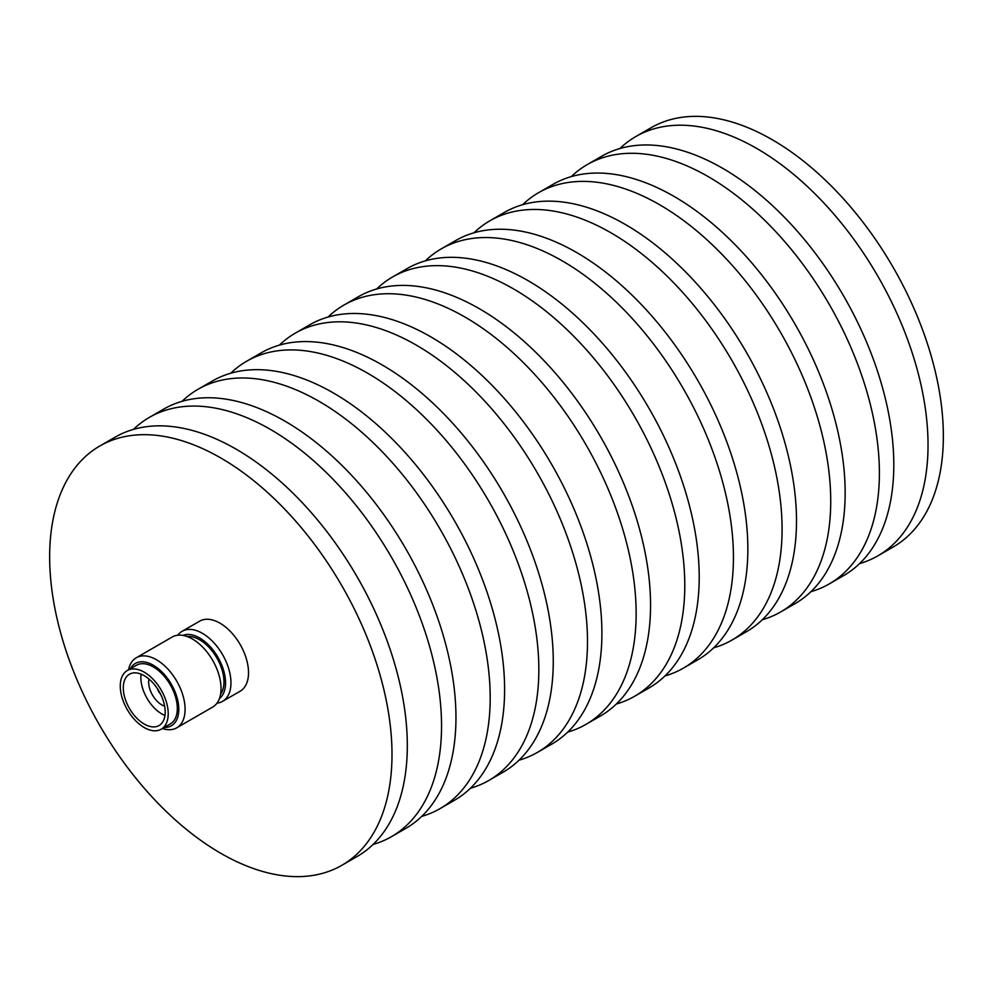 <?xml version="1.0" encoding="UTF-8"?>
<svg xmlns="http://www.w3.org/2000/svg" width="993" height="993" viewBox="0 0 993 993"><rect width="100%" height="100%" fill="white"/><g stroke="black" fill="none" stroke-linecap="round" stroke-linejoin="round"><path stroke-width="1.49" d="M148.975 679.038A18.606 10.737 -120 0 0 148.665 682.141A18.606 10.737 -120 0 0 164.652 706.197M123.293 687.777A29.616 17.104 -120 0 0 136.227 717.591A29.616 17.104 -120 0 0 159.054 725.523A29.616 17.104 -120 0 0 165.186 711.969A29.616 17.104 -120 0 0 152.264 682.154A29.616 17.104 -120 0 0 129.438 674.222A29.616 17.104 -120 0 0 123.293 687.777M141.105 674.148A29.616 17.104 -120 0 0 140.869 677.636A29.616 17.104 -120 0 0 164.95 715.457M619.93 148.528A242.069 139.765 60 0 1 635.83 136.537A242.069 139.765 60 0 1 822.365 201.393A242.069 139.765 60 0 1 928.033 445.001A242.069 139.765 60 0 1 877.899 555.819A242.069 139.765 60 0 1 859.566 563.602M635.83 136.537L651.147 127.7A242.069 139.765 60 0 1 837.682 192.555A242.069 139.765 60 0 1 943.35 436.163A242.069 139.765 60 0 1 893.216 546.982L877.899 555.819M571.273 176.617A242.069 139.765 60 0 1 587.173 164.627A242.069 139.765 60 0 1 773.721 229.482A242.069 139.765 60 0 1 879.388 473.09A242.069 139.765 60 0 1 829.254 583.909A242.069 139.765 60 0 1 810.921 591.691M587.173 164.627L601.597 156.298A242.069 139.765 60 0 1 788.132 221.154A242.069 139.765 60 0 1 893.799 464.774A242.069 139.765 60 0 1 843.665 575.592L829.254 583.909M522.628 204.707A242.069 139.765 60 0 1 538.529 192.716A242.069 139.765 60 0 1 725.064 257.572A242.069 139.765 60 0 1 830.731 501.18A242.069 139.765 60 0 1 780.597 611.998A242.069 139.765 60 0 1 762.264 619.769M538.529 192.716L552.94 184.388A242.069 139.765 60 0 1 739.487 249.243A242.069 139.765 60 0 1 845.155 492.863A242.069 139.765 60 0 1 795.021 603.682L780.597 611.998M473.984 232.784A242.069 139.765 60 0 1 489.884 220.806A242.069 139.765 60 0 1 676.419 285.649A242.069 139.765 60 0 1 782.087 529.269A242.069 139.765 60 0 1 731.953 640.088A242.069 139.765 60 0 1 713.619 647.858M489.884 220.806L504.295 212.477A242.069 139.765 60 0 1 690.83 277.332A242.069 139.765 60 0 1 796.498 520.94A242.069 139.765 60 0 1 746.364 631.759L731.953 640.088M425.327 260.874A242.069 139.765 60 0 1 441.227 248.883A242.069 139.765 60 0 1 627.775 313.738A242.069 139.765 60 0 1 733.442 557.358A242.069 139.765 60 0 1 683.308 668.177A242.069 139.765 60 0 1 664.975 675.948M441.227 248.883L455.65 240.567A242.069 139.765 60 0 1 642.186 305.422A242.069 139.765 60 0 1 747.853 549.03A242.069 139.765 60 0 1 697.719 659.849L683.308 668.177M376.682 288.963A242.069 139.765 60 0 1 392.583 276.973A242.069 139.765 60 0 1 579.118 341.828A242.069 139.765 60 0 1 684.785 585.448A242.069 139.765 60 0 1 634.651 696.254A242.069 139.765 60 0 1 616.318 704.037M392.583 276.973L406.993 268.656A242.069 139.765 60 0 1 593.541 333.511A242.069 139.765 60 0 1 699.209 577.119A242.069 139.765 60 0 1 649.062 687.938L634.651 696.254M328.025 317.052A242.069 139.765 60 0 1 343.938 305.062A242.069 139.765 60 0 1 530.473 369.917A242.069 139.765 60 0 1 636.141 613.525A242.069 139.765 60 0 1 586.007 724.344A242.069 139.765 60 0 1 567.673 732.126M343.938 305.062L358.349 296.746A242.069 139.765 60 0 1 544.884 361.589A242.069 139.765 60 0 1 650.552 605.209A242.069 139.765 60 0 1 600.417 716.027L586.007 724.344M279.381 345.142A242.069 139.765 60 0 1 295.281 333.151A242.069 139.765 60 0 1 481.828 398.007A242.069 139.765 60 0 1 587.496 641.615A242.069 139.765 60 0 1 537.35 752.433A242.069 139.765 60 0 1 519.016 760.216M295.281 333.151L309.692 324.823A242.069 139.765 60 0 1 496.239 389.678A242.069 139.765 60 0 1 601.907 633.298A242.069 139.765 60 0 1 551.773 744.117L537.35 752.433M230.736 373.231A242.069 139.765 60 0 1 246.636 361.241A242.069 139.765 60 0 1 433.171 426.096A242.069 139.765 60 0 1 538.839 669.704A242.069 139.765 60 0 1 488.705 780.523A242.069 139.765 60 0 1 470.372 788.293M246.636 361.241L261.047 352.912A242.069 139.765 60 0 1 447.595 417.768A242.069 139.765 60 0 1 553.262 661.388A242.069 139.765 60 0 1 503.116 772.194L488.705 780.523M182.079 401.309A242.069 139.765 60 0 1 197.979 389.318A242.069 139.765 60 0 1 384.527 454.173A242.069 139.765 60 0 1 490.194 697.794A242.069 139.765 60 0 1 440.06 808.612A242.069 139.765 60 0 1 421.727 816.383M197.979 389.318L212.403 381.002A242.069 139.765 60 0 1 398.938 445.857A242.069 139.765 60 0 1 504.605 689.465A242.069 139.765 60 0 1 454.471 800.284L440.06 808.612M133.434 429.398A242.069 139.765 60 0 1 149.335 417.408A242.069 139.765 60 0 1 335.882 482.263A242.069 139.765 60 0 1 441.55 725.883A242.069 139.765 60 0 1 391.403 836.702A242.069 139.765 60 0 1 373.07 844.472M149.335 417.408L163.746 409.091A242.069 139.765 60 0 1 350.293 473.946A242.069 139.765 60 0 1 455.961 717.554A242.069 139.765 60 0 1 405.827 828.373L391.403 836.702M49.65 556.837A242.069 139.765 60 0 1 99.784 446.018A242.069 139.765 60 0 1 286.332 510.874A242.069 139.765 60 0 1 391.999 754.481A242.069 139.765 60 0 1 341.853 865.3A242.069 139.765 60 0 1 155.318 800.445A242.069 139.765 60 0 1 49.65 556.837M99.784 446.018L115.101 437.181A242.069 139.765 60 0 1 301.649 502.036A242.069 139.765 60 0 1 407.316 745.644A242.069 139.765 60 0 1 357.17 856.462L341.853 865.3M177.784 635.222A40.452 23.36 60 0 1 182.129 631.287A40.452 23.36 60 0 1 213.296 642.123A40.452 23.36 60 0 1 230.959 682.836A40.452 23.36 60 0 1 222.581 701.356A40.452 23.36 60 0 1 217.008 703.143M182.129 631.287L199.692 621.146A40.452 23.36 60 0 1 230.873 631.982A40.452 23.36 60 0 1 248.523 672.695A40.452 23.36 60 0 1 240.145 691.215L222.581 701.356M182.911 635.396A36.629 21.151 60 0 1 210.541 647.039A36.629 21.151 60 0 1 225.548 682.836A36.629 21.151 60 0 1 219.416 698.625M187.243 636.563A34.395 19.86 60 0 1 211.683 650.427A34.395 19.86 60 0 1 223.971 681.93A34.395 19.86 60 0 1 220.57 694.293M128.507 669.828A40.452 23.36 60 0 1 136.277 657.763A40.452 23.36 60 0 1 167.445 668.599A40.452 23.36 60 0 1 185.095 709.312A40.452 23.36 60 0 1 176.729 727.832A40.452 23.36 60 0 1 162.405 728.527M136.277 657.763L172.223 637.01A40.452 23.36 60 0 1 203.391 647.846A40.452 23.36 60 0 1 221.042 688.559A40.452 23.36 60 0 1 212.676 707.078L176.729 727.832M130.344 668.773A35.996 20.779 60 0 1 158.917 669.17A35.996 20.779 60 0 1 178.79 709.312A35.996 20.779 60 0 1 164.23 727.472M120.277 686.039A33.886 19.562 60 0 1 127.303 670.523A33.886 19.562 60 0 1 153.418 679.597A33.886 19.562 60 0 1 168.214 713.706A33.886 19.562 60 0 1 161.189 729.222A33.886 19.562 60 0 1 135.073 720.148A33.886 19.562 60 0 1 120.277 686.039M127.303 670.523L136.401 665.273A33.886 19.562 60 0 1 162.517 674.346A33.886 19.562 60 0 1 177.313 708.456A33.886 19.562 60 0 1 170.287 723.971L161.189 729.222M157.428 688.695A8.093 4.667 -120 0 0 160.518 694.045"/></g></svg>
